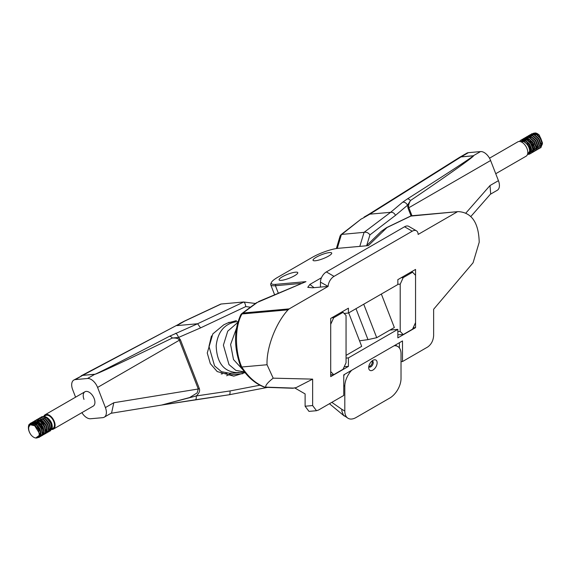 <?xml version="1.0" encoding="UTF-8"?>
<svg xmlns="http://www.w3.org/2000/svg" width="571" height="571" viewBox="0 0 571 571"><rect width="100%" height="100%" fill="white"/><g stroke="black" fill="none" stroke-linecap="round" stroke-linejoin="round"><path stroke-width="0.86" d="M316.241 257.221A10.014 2.12 158.8 0 1 325.913 253.274A10.014 2.12 158.8 0 1 331.708 253.053A10.014 2.12 158.8 0 1 328.503 256.122A10.014 2.12 158.8 0 1 318.832 260.069A10.014 2.12 158.8 0 1 313.036 260.297A10.014 2.12 158.8 0 1 316.241 257.221M282.302 276.814A10.014 2.12 158.8 0 1 291.974 272.867A10.014 2.12 158.8 0 1 297.769 272.645A10.014 2.12 158.8 0 1 294.572 275.722A10.014 2.12 158.8 0 1 284.893 279.669A10.014 2.12 158.8 0 1 279.098 279.89A10.014 2.12 158.8 0 1 282.302 276.814M346.055 358.103L348.417 357.889L348.417 366.411L330.709 376.632L330.709 318.411L348.417 308.19L348.417 313.051L397.844 284.515L397.844 279.647L415.552 269.426L415.552 327.647L397.844 337.868L397.844 329.353L389.929 330.059M397.844 329.353L348.417 357.889M348.417 313.051L344.127 313.436M401.02 361.679L402.498 361.543L402.498 340.93L343.771 374.833L343.771 395.453L318.539 410.021L316.505 410.713L308.982 411.384L305.107 406.231L312.637 405.56L312.637 379.123L296.113 387.63L293.23 388.194A4.175 0.949 80.5 0 1 293.101 388.173M402.498 361.543L427.729 346.975C431.283 344.42 433.253 340.666 433.632 335.698L433.632 309.268L473.081 262.76L479.212 242.254C478.684 222.647 471.689 212.433 458.213 211.605L411.955 215.731A4.175 3.29 -95.1 0 1 412.105 215.724M458.213 211.605L410.856 216.081A4.175 1.413 -115.7 0 0 410.52 216.124L386.66 227.593L381.349 231.284L386.988 227.551A4.175 1.413 -115.7 0 0 386.66 227.593M334.028 276.357A8.344 4.818 120 0 0 328.132 286.399L320.452 282.145A8.344 4.818 -60 0 1 326.355 271.924L334.028 276.357L412.233 231.205A8.344 4.818 120 0 1 416.409 230.791A8.344 4.818 120 0 1 418.136 234.438L457.078 211.955M256.358 302.837L257.357 302.394A4.175 3.219 -126.4 0 0 256.358 302.837L241.961 313.458A4.175 3.219 53.6 0 1 242.968 313.015L289.19 308.882L328.132 286.399M289.19 308.882L288.048 309.846C275.85 322.893 266.3 347.875 267.05 364.741L273.188 378.166L312.637 379.123M312.637 405.56L316.505 410.713M305.107 406.231L305.107 393.919L294.75 387.937M321.466 277.742L309.882 284.429L307.755 287.341L312.508 287.798L327.868 286.428M410.52 216.124A4.175 4.175 0 0 1 411.955 215.731A4.175 3.29 -95.1 0 0 410.856 216.081L386.988 227.551L368.374 245.616L338.21 248.306A19.821 4.19 -21.2 0 0 312.051 257.485L277.67 277.335A19.821 4.19 -21.2 0 0 271.439 282.409A19.821 4.19 -21.2 0 0 275.793 284.344L305.956 281.653L258.599 301.545M326.355 271.924L404.561 226.773A8.344 4.818 -60 0 1 408.736 226.359L416.409 230.791M320.452 282.145L320.452 287.092M301.045 283.43L275.422 285.721A20.87 4.411 158.8 0 1 270.725 284.751A20.87 4.411 158.8 0 1 270.84 283.68L271.439 282.409M413.183 327.797L415.552 327.647M348.417 366.411L344.256 366.675M267.05 364.741L241.761 367.003C248.563 377.41 256.408 384.183 265.294 387.302L265.708 387.131C265.387 385.311 267.878 382.327 273.188 378.166M288.048 309.846L241.94 313.964C234.76 326.562 234.66 350.694 241.733 367.003L240.712 366.603C233.825 347.482 233.817 330.266 240.705 314.956L240.705 314.956A4.175 2.662 -153.6 0 1 241.94 313.964A4.175 3.29 -95.1 0 1 242.968 313.015L257.357 302.394L305.956 281.653M265.294 387.302L264.466 387.167C255.394 383.905 247.486 377.074 240.755 366.682M265.708 387.131L293.394 388.087A4.175 3.305 92 0 1 292.402 388.244A4.175 4.175 0 0 0 293.23 388.194A4.175 0.949 80.5 0 0 293.394 388.087L296.113 387.63M399.393 347.96L399.393 342.721M459.498 157.396L466.871 153.135A10.435 6.024 60 0 1 468.398 152.664L461.125 156.861L473.259 155.776C476.756 154.691 449.955 173.805 410.47 200.549C408.757 203.619 408.215 206.01 408.85 207.723L411.962 215.731M359.801 246.379L364.084 232.333L390.643 212.305L402.605 202.241L407.423 198.901C447.757 173.249 475.821 154.862 473.166 155.833A4.175 3.29 -95.1 0 1 473.259 155.776L480.539 151.579L468.398 152.664M480.539 151.579A10.435 6.024 60 0 1 490.617 160.515L408.85 207.723A4.175 0.885 158.8 0 0 408.072 208.229L407.508 205.253L410.47 200.549A4.175 2.441 57.5 0 0 407.423 198.901M470.854 216.495L490.675 193.897L490.018 185.532L498.44 180.672L490.617 160.515M498.44 180.672A10.435 6.024 60 0 1 497.262 190.279L490.339 194.276M364.084 232.333L341.415 234.445L337.261 248.414M390.614 212.312L369.858 214.161L362.185 218.593A4.175 3.326 -127.8 0 0 361.1 219.1L341.886 234.317M368.231 214.696L369.858 214.161L461.033 156.918L459.398 157.453L368.281 214.66M459.398 157.453L461.125 156.861A4.175 3.29 -95.1 0 0 461.033 156.918L473.166 155.833M364.569 232.254C366.703 232.026 368.495 232.904 369.929 234.895L366.703 245.494M390.643 212.305C392.755 212.098 394.368 213.111 395.489 215.346L369.929 234.895M402.605 202.241A4.175 3.269 50 0 1 407.508 205.253L395.489 215.346M336.369 248.542L340.145 235.844L341.415 234.445M363.734 304.207L376.717 337.689L394.34 327.518L381.349 294.044M359.544 340.823L367.995 339.624L355.99 308.683M376.717 337.689L367.995 339.624M226.658 375.768A26.816 21.148 84.9 0 0 228.1 375.019L231.048 373.313A26.816 21.148 84.9 0 0 231.441 373.084M84.001 399.4A8.28 4.782 60 0 1 84.929 391.777A8.28 4.782 60 0 1 94.144 398.494A8.28 4.782 60 0 1 93.216 406.117L53.374 429.121A8.28 4.782 60 0 1 51.561 429.499M197.602 323.757L200.557 327.89L245.766 306.584C245.366 303.993 244.695 302.466 243.738 302.016L197.602 323.757L169.473 336.283C126.605 358.667 94.765 374.869 94.879 374.241A4.175 3.29 84.9 0 0 94.786 374.291L87.506 378.494L75.365 379.579L82.645 375.375L94.786 374.291C95.514 374.804 128.618 359.33 172.335 338.039C176.318 337.818 178.659 338.546 179.351 340.223L198.273 388.994L197.138 392.912L189.658 397.537L161.564 405.067L110.995 413.29M104.229 417.194L111.595 412.94L113.822 402.726L105.407 407.587A10.435 6.024 60 0 1 104.229 417.194A10.435 6.024 60 0 1 102.701 417.665L90.568 418.75A10.435 6.024 60 0 1 81.896 412.655M105.407 407.587L97.584 387.431L179.351 340.223A4.175 0.885 -21.2 0 1 180.372 339.688L178.545 337.447L172.335 338.039A4.175 2.377 62.5 0 0 169.473 336.283M87.506 378.494A10.435 6.024 60 0 1 97.584 387.431M175.625 333.286A4.175 1.313 66.5 0 1 178.545 337.447L200.557 327.89M75.579 397.173L72.667 389.658A10.435 6.024 60 0 1 73.837 380.05L82.645 375.375A4.175 3.29 84.9 0 1 82.738 375.325L81.218 375.789M73.837 380.05A10.435 6.024 60 0 1 75.365 379.579M259.912 385.211L230.013 390.949L196.253 395.96A4.175 1.485 81.6 0 1 195.332 399.786L195.332 399.786A4.175 1.485 81.6 0 1 195.275 399.793L162.357 404.939M113.822 402.726L198.273 388.994A4.175 0.885 -21.2 0 1 199.293 388.458C200.178 390.828 199.165 393.326 196.253 395.96L161.564 405.067M230.013 390.949C230.213 393.248 229.913 394.525 229.114 394.768L161.015 405.153M245.016 372.613L233.767 376.153L217.187 371.564L210.321 363.62L207.252 352.999L212.819 333.899L223.718 324.849L227.486 323.072L236.387 320.631M197.58 323.757L176.824 325.613L184.504 321.173A4.175 1.249 -115.1 0 0 184.212 321.202L220.863 304.043L243.396 302.009M175.29 326.084L82.738 375.325L94.879 374.241M175.354 326.048L184.504 321.173L221.205 303.993M348.703 312.887L361.693 346.361L346.055 355.39M343.064 312.337L346.055 315.442L346.055 362.728L343.064 369.28L333.7 374.69L330.709 371.585L330.709 324.299L333.7 317.747L343.064 312.337L341.101 312.416M333.7 317.747L331.73 317.826M333.7 374.69L330.709 374.797M412.562 272.217L415.552 275.315L415.552 322.601L412.562 329.153L403.197 334.563L400.207 331.465L400.207 284.172L403.197 277.627L412.562 272.217L410.599 272.288M403.197 277.627L401.227 277.699M403.197 334.563L397.844 334.763M397.844 284.265L400.207 284.172M400.207 331.465L397.844 331.551M540.801 147.703L542.4 143.635L540.287 137.961L535.869 133.899L531.837 133.757L531.123 134.321M531.044 134.406L530.552 135.127M530.488 135.241L530.159 136.105M530.002 136.847L529.952 137.283M530.238 140.395L531.651 143.913L533.921 146.861M539.959 148.046L540.901 147.639L542.207 143.749L540.087 138.075L535.669 134.014L531.644 133.871L531.009 134.349M539.238 148.603L540.837 144.534L538.724 138.86L534.306 134.799L530.181 134.713M538.396 148.945L539.338 148.539L540.644 144.649L538.532 138.974L534.113 134.913L530.081 134.77L529.453 135.256M537.682 149.509L539.281 145.434L537.161 139.767L532.743 135.705L528.717 135.563L528.004 136.126M527.112 142.193L528.525 145.712L530.794 148.667M536.833 149.852L537.775 149.445L539.081 145.548L536.968 139.874L532.55 135.812L528.518 135.67L527.889 136.155M527.804 136.241L527.297 136.926M526.705 138.639L526.619 139.367M536.119 150.409L537.718 146.34L535.598 140.666L531.18 136.605L527.054 136.519M535.277 150.751L536.212 150.344L537.525 146.447L535.405 140.78L530.987 136.719L526.962 136.576L526.326 137.054M530.473 150.815L530.966 151.108M534.556 151.308L536.155 147.239L534.042 141.565L529.624 137.504L525.498 137.418M533.714 151.65L534.649 151.244L535.962 147.354L533.842 141.679L529.424 137.618L525.399 137.475L524.763 137.954M532.993 152.214L534.592 148.139L532.479 142.472L528.061 138.41L523.935 138.325M532.151 152.557L533.093 152.15L534.399 148.253L532.279 142.579L527.868 138.517L523.835 138.375L523.2 138.86M531.43 153.114L533.036 149.045L530.916 143.371L526.498 139.31L522.372 139.224M530.587 153.456L531.53 153.049L532.836 149.152L530.723 143.485L526.305 139.424L522.272 139.281L521.644 139.759M531.858 151.493L532.55 151.665M532.693 151.686L533.592 151.672M529.153 153.413L530.473 153.478M529.874 154.013L531.473 149.945L529.353 144.27L524.935 140.209L520.809 140.123M528.289 154.413L529.967 153.949L531.273 150.059L529.16 144.384L524.742 140.323L520.709 140.18L519.467 141.472M533.971 144.57L532.322 141.708M533.128 133.343L535.305 132.957L539.302 135.149L542.45 142.886L540.594 137.854L536.654 134.328M535.391 132.972A7.823 4.518 60 0 1 535.47 132.979A7.823 4.518 60 0 1 537.161 133.543A7.823 4.518 60 0 1 539.302 135.149M527.504 154.37L528.154 153.992A7.402 4.275 -120 0 0 529.667 151.179C529.438 147.097 527.476 143.921 523.764 141.637L520.102 141.551M495.742 173.72L526.091 156.204A8.28 4.782 -120 0 0 527.297 149.374A8.28 4.782 -120 0 0 521.651 142.108A8.28 4.782 -120 0 0 517.804 141.858L489.511 158.196M529.667 151.179L527.304 154.848M540.858 144.827L540.873 143.592L539.038 138.753L535.098 135.234M531.051 135.77L530.63 136.369M536.176 148.103L536.926 148.196M537.639 148.096L538.06 147.91M539.295 145.726L539.309 144.492L537.475 139.652L533.535 136.134M528.553 139.11L528.56 140.473M537.268 144.92L536.105 149.038L537.532 147.496M537.732 146.633L537.754 145.391L535.912 140.559L531.972 137.033M530.959 136.697L528.632 136.99M533.05 149.902L533.799 150.002M534.513 149.895L534.934 149.716M536.176 147.532L536.19 146.297L534.349 141.458L530.409 137.939M526.747 138.103L526.362 138.475M526.212 138.66L525.948 139.074M525.87 139.231L525.484 140.495M529.959 150.109L531.066 150.673M534.142 146.718L532.986 150.844L534.406 149.302M534.613 148.431L534.627 147.197L532.786 142.357L528.846 138.839M527.832 138.503L525.149 138.996M529.645 151.622L530.68 151.807M531.394 151.7L531.815 151.515M533.05 149.338L533.064 148.096L531.23 143.257L527.29 139.738M526.269 139.403L523.942 139.695M529.453 152.685L531.287 151.108M531.487 150.237L531.508 149.002L529.667 144.163L525.727 140.644M524.706 140.309L521.723 141.13M529.51 152.478L529.945 149.902L528.104 145.063L524.299 141.601L521.944 141.137M540.794 146.333L541.95 142.215M538.196 135.798L536.397 134.613L533.178 134.385M530.823 135.819L530.423 136.298M529.731 139.795L530.173 141.908M536.155 148.396L536.79 148.41M528.204 138.96L528.139 140.188M533.514 138.503L531.715 137.318L528.489 137.09M526.99 138.66L526.733 139.424M529.574 148.096L531.13 149.431M533.036 150.202L533.664 150.216M526.676 138.118L526.134 138.525M525.648 139.146L525.17 140.323M529.967 150.573L530.994 151.001M530.388 140.309L528.589 139.124L525.37 138.889M529.61 151.95L530.538 152.022M530.78 151.986L531.187 151.857M528.825 141.208L527.026 140.023L523.807 139.795M529.403 152.842L530.024 152.543L531.023 148.524M527.269 142.108L525.47 140.93L521.559 141.13M542.45 142.886L542.407 143.714M542.229 144.556L540.98 146.226M28.593 425.766A8.28 4.782 60 0 1 28.828 424.995A8.28 4.782 60 0 1 29.142 424.389L31.319 422.968L35.93 424.546L39.784 429.542L40.727 434.959L39.299 437.25L38.05 437.593M28.721 425.688L30.427 423.239L31.512 422.854L36.13 424.431L39.977 429.428L40.919 434.845L39.492 437.136L38.193 437.479M31.162 422.933L32.882 422.069L37.493 423.646L41.34 428.635L42.29 434.06L40.862 436.344L40.113 436.629M39.991 436.651L38.857 436.629M31.277 422.904L33.075 421.955L37.686 423.532L41.54 428.521L42.482 433.946L40.955 436.287M32.725 422.033L34.438 421.17L39.056 422.74L42.904 427.736L43.846 433.161L42.418 435.445L41.676 435.73M32.84 422.005L34.638 421.055L39.249 422.626L43.103 427.622L44.046 433.046L42.518 435.387M34.289 421.134L36.002 420.263L40.62 421.841L44.467 426.837L45.409 432.254L43.981 434.545L43.232 434.824M34.581 423.446L34.667 422.718M35.017 420.599L36.201 420.156L40.812 421.726L44.659 426.723L45.609 432.147L44.081 434.488M35.852 420.227L37.565 419.364L42.175 420.941L46.03 425.93L46.972 431.355L45.544 433.639L44.795 433.924M36.58 419.692L37.757 419.25L42.375 420.827L46.222 425.823L47.165 431.241L45.737 433.532L44.873 433.832M40.298 431.819L36.63 425.366M37.408 419.328L39.128 418.464L43.739 420.035L47.593 425.031L48.535 430.455L47.108 432.739L46.358 433.025M38.143 418.793L39.32 418.35L43.938 419.921L47.786 424.917L48.728 430.341L47.2 432.682M38.971 418.429L40.691 417.558L45.302 419.135L49.149 424.132L50.098 429.549L48.671 431.84L47.921 432.119M47.8 432.147L46.893 432.154M39.263 420.741L39.349 420.013M39.706 417.893L40.884 417.451L45.494 419.021L49.349 424.017L50.291 429.442L48.863 431.726L48 432.033M43.417 430.02L39.756 423.568M30.113 424.81L31.084 423.018M30.306 424.696L31.198 422.99M31.648 424.003L32.062 422.925M32.126 422.804L32.64 422.119M31.848 423.889L32.197 422.925M32.262 422.811L32.761 422.09M33.254 422.947L33.625 422.019M33.689 421.905L34.203 421.212M40.534 417.522L42.247 416.659L46.865 418.236L50.712 423.225L51.654 428.65L50.227 430.934L49.477 431.219M41.262 416.987L42.447 416.545L47.058 418.122L50.905 423.118L51.854 428.535L50.327 430.877M30.827 434.638A7.823 4.518 -120 0 0 35.716 438A7.823 4.518 -120 0 0 39.135 435.43A7.823 4.518 -120 0 0 39.192 432.968L34.688 425.759L30.199 424.76L28.821 426.958C28.314 429.313 28.978 431.876 30.827 434.638C28.793 431.647 28.036 428.728 28.55 425.873L29.142 424.389M35.716 438L39.249 435.423L39.192 432.968M41.712 422.226A7.402 4.275 60 0 1 41.497 420.627M43.774 416.552L45.53 415.538A7.402 4.275 60 0 1 51.768 418.122A7.402 4.275 60 0 1 54.338 426.244A7.402 4.275 60 0 1 52.932 428.357L51.725 429.057M44.21 416.644A7.402 4.275 60 0 1 47.129 417.608C50.762 420.349 52.468 423.632 52.254 427.443L51.833 428.621M51.583 428.985L50.219 429.749M50.048 429.77L49.641 429.777M42.311 422.768L42.004 420.92M43.789 416.316A8.28 4.782 60 0 1 45.095 414.774A8.28 4.782 60 0 1 52.068 417.665A8.28 4.782 60 0 1 54.944 426.751A8.28 4.782 60 0 1 53.374 429.121M41.819 424.26A8.28 4.782 60 0 1 41.462 423.318M47.129 417.608L42.832 416.502M30.97 424.41L32.447 423.661L36.772 425.274M40.541 431.712L40.584 433.874L39.128 435.944M31.947 424.296L33.111 423.075M33.325 422.968L34.01 422.761L38.336 424.374M40.712 435.031L40.305 435.159M40.063 435.195L39.285 435.159M33.111 424.503L33.603 423.225M34.096 422.604L34.674 422.176M34.888 422.069L35.573 421.862L39.899 423.475M43.667 429.906L43.71 432.069L42.504 434.017M40.52 434.181L39.492 433.746M43.018 421.669L38.7 420.056L37.793 420.37M46.793 428.107L46.829 430.27L45.587 432.233M38.435 426.822L38.129 425.987M37.814 421.698L38.193 420.691M46.958 431.426L46.551 431.555M46.308 431.59L45.68 431.576M39.692 425.088L39.249 422.968M49.913 426.301L49.955 428.464L48.756 430.406L50.177 428.864M40.784 421.562L40.855 420.335M51.476 425.402L51.518 427.565L50.269 429.535M50.084 429.62L49.67 429.749M49.434 429.785L48.806 429.77M43.118 424.117L42.375 421.162M30.27 424.717L31.277 424.339L35.259 425.666L38.578 429.927L39.299 435.009M31.198 424.353L32.84 423.439L34.239 423.482M35.259 423.825L36.815 424.767L40.141 429.028L41.012 433.41M40.812 434.274L39.156 435.83M32.219 424.31L33.147 423.082M33.311 422.968L35.802 422.583M36.822 422.918L38.378 423.868L41.704 428.122L42.575 432.511M41.333 434.688L40.912 434.874M40.198 434.981L39.349 434.859M33.432 424.617L33.825 423.311M33.91 423.154L34.174 422.74M34.324 422.547L34.71 422.183M34.874 422.062L37.358 421.683M38.378 422.019L39.941 422.961L43.26 427.222L44.131 431.612M43.931 432.468L42.896 433.789M40.591 433.853L39.478 433.282M39.941 421.12L41.505 422.062L44.823 426.323L45.694 430.705M44.459 432.889L44.038 433.075M36.565 422.768L36.794 421.876M37.029 421.348L37.45 420.748M38.15 420.163L40.484 419.878M41.505 420.213L43.061 421.162L46.387 425.416L47.257 429.806M47.058 430.662L45.601 432.168M38.129 421.869L38.464 420.706M38.592 420.449L38.857 420.035M43.068 419.314L44.624 420.256L47.95 424.517L48.821 428.907M47.579 431.084L47.165 431.269M46.444 431.376L45.701 431.276M44.631 418.415L46.187 419.357L49.506 423.618L50.384 428M46.836 430.241L45.73 429.678M41.205 421.841L41.198 420.477M46.187 417.508L47.75 418.457L51.069 422.711L51.94 427.101M51.74 427.957L50.284 429.463M49.57 429.57L48.821 429.478M43.767 424.481L42.832 421.512M49.363 431.241L48.456 431.255M46.736 430.677L46.251 430.391M40.827 419.835L40.912 419.107M372.913 370.079A5.96 3.44 -60 0 1 368.73 368.231A5.96 3.44 -60 0 1 372.913 360.344A5.96 3.44 -60 0 1 373.434 360.08A5.96 3.44 -60 0 1 377.124 363.085A5.96 3.44 -60 0 1 372.913 370.079M368.78 366.646A3.405 1.963 120 0 0 369.13 366.96A3.405 1.963 120 0 0 370.836 366.789A3.405 1.963 120 0 0 373.056 363.791A3.405 1.963 120 0 0 372.535 361.065A3.405 1.963 120 0 0 372.092 360.915M368.787 366.575A3.405 1.963 120 0 0 369.887 366.247A3.405 1.963 120 0 0 372.028 360.965M351.686 370.265A15.902 9.179 120 0 0 344.805 386.203L344.805 411.034A15.902 9.179 120 0 0 348.096 418.315A15.902 9.179 120 0 0 356.047 417.529L389.779 398.051A15.902 9.179 120 0 0 401.02 378.58L401.02 353.742A15.902 9.179 120 0 0 397.73 346.469A15.902 9.179 120 0 0 394.147 345.748M344.805 411.034L341.779 409.286L341.965 411.541L343.485 415.181L348.096 418.315M341.779 409.286L331.822 402.348M344.499 374.412A15.902 9.179 120 0 0 343.771 375.925M412.233 231.205L404.561 226.773M275.793 284.344L275.422 285.721L278.305 293.137M309.882 284.429L314.05 287.663M465.843 213.097L490.018 185.532M411.056 215.917L408.072 208.229M244.609 372.099L231.048 373.313M195.389 399.771L229.114 394.768M199.293 388.458L180.372 339.688M242.675 373.712L228.1 375.019M229.285 394.732L267.556 387.388M245.766 306.584L250.483 307.169M343.771 385.603L344.805 386.203M270.725 284.751L274.594 294.722M366.396 245.794L381.349 231.284M241.961 313.458A4.175 4.175 0 0 0 240.705 314.956M265.194 387.302L292.402 388.244M364.098 217.08L368.338 214.632M340.894 234.752L361.1 219.1M81.111 375.846L175.411 326.02M267.592 387.388L229.192 394.761M179.537 323.636L184.212 321.202M243.696 302.009L255.494 303.479M222.347 373.898L221.184 373.955M231.797 373.049L229.563 373.248L221.462 371.678L214.568 365.883L208.972 346.426L211.448 335.948M239.013 372.406L236.772 372.606C223.696 371.664 216.837 362.721 216.181 345.783C217.737 331.965 224.296 323.971 235.873 321.801L238.107 321.601M244.467 371.921L235.887 370.386L228.992 364.598L223.397 345.134L227.729 331.173L237.814 322.437M242.682 369.53L233.496 359.544L230.605 344.491L236.444 328.389M227.058 373.256L224.589 373.698M230.898 322.244L228.657 322.444M530.252 152.421L529.859 152.643M522.386 140.594L521.994 140.823M45.095 414.774L84.929 391.777M43.025 416.987L43.574 416.666M31.519 423.996L31.905 423.768M39.385 435.816L39.77 435.594M33.075 423.097L33.468 422.868L33.075 423.097M34.638 422.19L35.031 421.969L34.638 422.19M45.63 432.211L46.023 431.99M50.312 429.506L50.705 429.285M395.318 345.07L397.73 346.469M344.32 416.045L329.438 403.726"/></g></svg>
